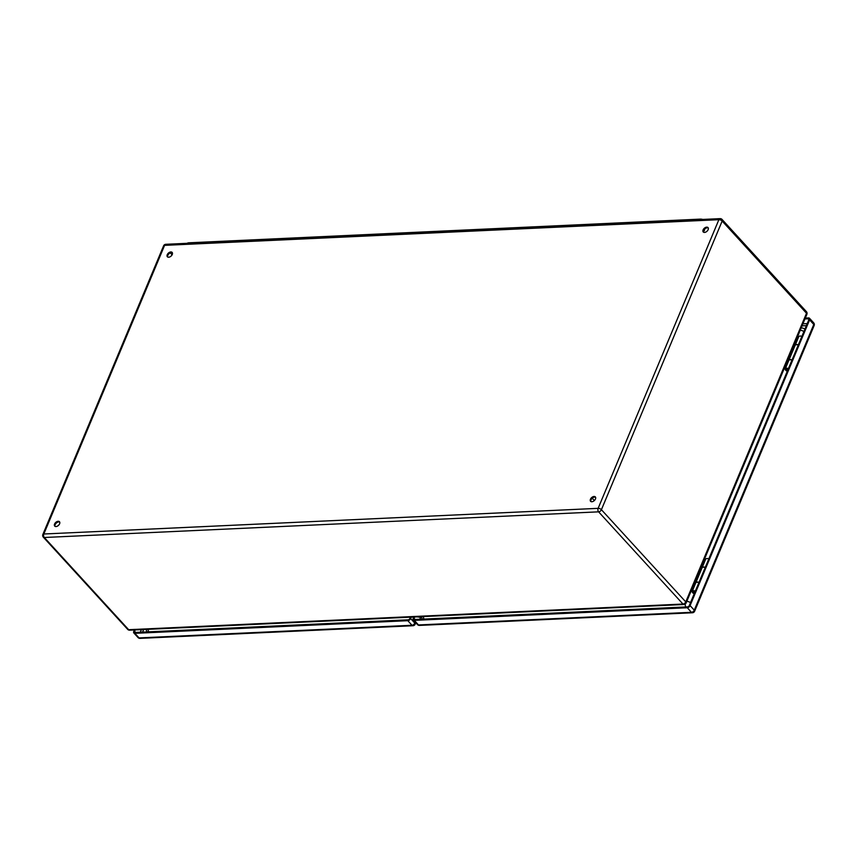 <?xml version="1.0" encoding="UTF-8"?>
<svg xmlns="http://www.w3.org/2000/svg" width="857" height="857" viewBox="0 0 857 857"><rect width="100%" height="100%" fill="white"/><g stroke="black" fill="none" stroke-linecap="round" stroke-linejoin="round"><path stroke-width="1.29" d="M694.952 584.817A4.306 2.014 22.7 0 1 694.149 584.581M706.264 554.854L692.681 587.313M793.7 346.592A2.871 1.35 -157.3 0 0 794.225 346.731L794.525 346.785M788.301 361.654L788.001 361.6A2.871 1.35 22.7 0 1 787.476 361.472M792.039 359.897A3.235 1.51 -157.3 0 0 788.911 360.208A3.235 1.51 -157.3 0 0 788.879 360.304M788.911 360.208L795.125 345.339A3.235 1.51 22.7 0 1 798.263 345.028M787.219 362.093A4.306 2.014 -157.3 0 0 788.022 362.329M708.139 229.665A3.235 2.003 137.5 0 1 705.761 232.086A3.235 2.003 137.5 0 1 703.233 231.958A3.235 2.003 137.5 0 1 704.272 228.294A3.235 2.003 137.5 0 1 708.011 227.598A3.235 2.003 137.5 0 1 708.139 229.665M172.268 254.475A3.235 2.003 137.5 0 1 169.89 256.886A3.235 2.003 137.5 0 1 167.372 256.768A3.235 2.003 137.5 0 1 168.4 253.104A3.235 2.003 137.5 0 1 172.139 252.408A3.235 2.003 137.5 0 1 172.268 254.475M59.604 523.798A3.235 2.003 137.5 0 1 57.237 526.219A3.235 2.003 137.5 0 1 54.709 526.102A3.235 2.003 137.5 0 1 55.737 522.438A3.235 2.003 137.5 0 1 59.476 521.731A3.235 2.003 137.5 0 1 59.604 523.798M595.476 498.988A3.235 2.003 137.5 0 1 593.098 501.409A3.235 2.003 137.5 0 1 590.58 501.291A3.235 2.003 137.5 0 1 591.609 497.628A3.235 2.003 137.5 0 1 595.347 496.921A3.235 2.003 137.5 0 1 595.476 498.988M708.236 227.962A3.235 2.003 -42.5 0 0 703.683 230.522A3.235 2.003 -42.5 0 0 703.576 232.226M172.364 252.761A3.235 2.003 -42.5 0 0 167.811 255.332A3.235 2.003 -42.5 0 0 167.704 257.036M59.711 522.095A3.235 2.003 -42.5 0 0 55.148 524.655A3.235 2.003 -42.5 0 0 55.041 526.359M595.572 497.285A3.235 2.003 -42.5 0 0 591.019 499.845A3.235 2.003 -42.5 0 0 590.912 501.549M799.335 332.366L786.083 364.814M694.406 583.949A2.871 1.35 -157.3 0 0 694.931 584.088L695.231 584.142M701.454 569.273L701.155 569.219A2.871 1.35 22.7 0 1 700.63 569.08M705.193 567.516A3.235 1.51 -157.3 0 0 702.065 567.827L695.841 582.696A3.235 1.51 22.7 0 1 698.969 582.385M187.169 243.302A5.742 2.689 22.7 0 1 188.936 242.799L700.255 219.124A5.742 2.689 22.7 0 1 702.761 219.435M135.202 629.916L134.603 631.341A1.435 0.889 137.5 0 0 134.656 632.252A1.435 0.889 137.5 0 0 135.224 632.455L408.189 619.815A1.435 0.889 137.5 0 0 409.796 618.593L410.385 617.169M134.356 629.949L133.767 631.373A2.517 1.564 -42.5 0 0 133.863 632.98A2.517 1.564 -42.5 0 0 134.86 633.334L407.825 620.693A2.517 1.564 -42.5 0 0 410.632 618.561L411.231 617.136M414.638 616.976L414.06 618.379A1.435 0.889 137.5 0 0 414.113 619.29A1.435 0.889 137.5 0 0 414.681 619.493L687.646 606.863A1.435 0.889 137.5 0 0 689.253 605.631L808.772 319.918A1.435 0.889 137.5 0 0 808.708 318.997A1.435 0.889 137.5 0 0 808.14 318.793L804.948 318.943M413.802 617.019L413.224 618.411A2.517 1.564 -42.5 0 0 413.32 620.018A2.517 1.564 -42.5 0 0 414.317 620.372L687.271 607.742A2.517 1.564 -42.5 0 0 690.089 605.599L809.608 319.875A2.517 1.564 -42.5 0 0 809.501 318.268A2.517 1.564 -42.5 0 0 808.505 317.915L805.312 318.065M418.912 617.115A4.306 2.71 87.3 0 0 419.609 616.74M417.166 616.858L419.009 617.126A4.306 2.71 87.3 0 0 419.341 617.147A4.306 2.71 87.3 0 0 420.444 616.708M788.151 369.196A1.8 0.846 -157.3 0 0 786.608 369.431A1.8 0.846 -157.3 0 0 787.529 370.695M787.262 371.327A3.235 1.51 22.7 0 1 785.28 368.874L788.836 360.39A3.235 1.51 22.7 0 1 791.964 360.079M785.28 368.874A3.235 1.51 22.7 0 1 788.419 368.564M795.167 345.253A3.235 1.51 22.7 0 1 795.2 345.167A3.235 1.51 22.7 0 1 798.338 344.857M795.2 345.167L798.756 336.672A3.235 1.51 22.7 0 1 801.884 336.362M695.081 591.684A1.8 0.846 -157.3 0 0 693.538 591.919A1.8 0.846 -157.3 0 0 694.459 593.183M694.191 593.815A3.235 1.51 22.7 0 1 692.21 591.362L695.766 582.878A3.235 1.51 22.7 0 1 698.894 582.567M692.21 591.362A3.235 1.51 22.7 0 1 695.348 591.051M702.097 567.741A3.235 1.51 22.7 0 1 702.129 567.655A3.235 1.51 22.7 0 1 705.268 567.345M702.129 567.655L705.686 559.16A3.235 1.51 22.7 0 1 708.814 558.85M794.225 346.731L788.001 361.6M598.604 511.843L44.307 537.5L128.668 629.702L682.965 604.046L598.604 511.843A2.517 1.564 -42.5 0 0 601.41 509.701L685.771 601.903L806.512 313.255L722.162 221.052L601.41 509.701A2.517 1.178 -157.3 0 0 598.132 508.34L718.873 219.692L164.587 245.359L43.836 533.997L598.132 508.34A2.517 1.575 -92.7 0 0 598.604 511.843M172.086 254.829L170.286 252.858M694.931 584.088L701.155 569.219M806.887 314.315A2.517 2.517 0 0 0 806.416 311.648A2.517 1.564 -42.5 0 1 806.512 313.255A2.517 1.178 22.7 0 1 806.887 314.315L686.136 602.964A2.517 1.178 -157.3 0 0 685.771 601.903A2.517 1.564 -42.5 0 1 682.965 604.046A2.517 1.575 -92.7 0 0 683.94 604.506A2.517 2.517 0 0 0 686.136 602.964M720.084 218.631A2.517 1.575 -92.7 0 0 718.873 219.692A2.517 1.178 22.7 0 1 722.162 221.052A2.517 1.564 -42.5 0 0 722.055 219.446A2.517 2.517 0 0 0 720.084 218.631L165.797 244.299A2.517 2.517 0 0 0 163.591 245.841L42.85 534.489A2.517 1.178 22.7 0 1 43.836 533.997A2.517 1.575 -92.7 0 0 44.307 537.5A2.517 1.564 -42.5 0 1 43.311 537.157L127.672 629.359A2.517 1.564 -42.5 0 0 128.668 629.702A2.517 1.575 -92.7 0 0 129.643 630.174L683.94 604.506M163.591 245.841A2.517 1.178 -157.3 0 1 164.587 245.359A2.517 1.575 -92.7 0 1 165.797 244.299M704.593 230.03A2.871 1.789 137.5 0 1 703.447 231.551M410.632 618.561L414.809 623.125L415.238 622.118M134.86 633.334L139.038 637.908L412.003 625.267L407.825 620.693M140.323 632.22L141.405 629.627M134.603 631.341L135.61 632.445M143.655 629.52L142.573 632.112M140.012 638.369A2.517 1.575 87.3 0 1 139.038 637.908A2.517 1.564 137.5 0 1 138.041 637.554A2.517 2.517 0 0 0 140.012 638.369L412.978 625.728A2.517 2.517 0 0 0 415.174 624.185L415.784 622.718M415.174 624.185A2.517 1.178 22.7 0 0 414.809 623.125A2.517 1.564 137.5 0 1 412.003 625.267A2.517 1.575 87.3 0 0 412.978 625.728M148.111 629.317A5.024 3.16 87.3 0 0 148.711 631.834M803.909 331.52A5.024 2.357 -157.3 0 0 800.234 330.202M686.843 601.282A5.024 2.357 22.7 0 1 690.517 602.6M423.379 616.569A5.024 3.16 87.3 0 0 423.979 619.065M685.782 606.949A5.024 3.16 -92.7 0 1 685.161 604.121M806.362 325.649L802.056 325.853M414.06 618.379L415.067 619.482M419.78 619.257L420.851 616.686M690.089 605.599L694.266 610.163L813.786 324.449L809.608 319.875M414.317 620.372L418.495 624.946L691.449 612.305L687.271 607.742M802.913 323.796L807.23 323.603M808.858 319.586L808.14 318.793M694.631 611.223A2.517 1.178 22.7 0 0 694.266 610.163A2.517 1.564 137.5 0 1 691.449 612.305A2.517 1.575 -92.7 0 0 692.424 612.766A2.517 2.517 0 0 0 694.631 611.223L814.15 325.51A2.517 2.517 0 0 0 813.689 322.843A2.517 1.564 137.5 0 1 813.786 324.449A2.517 1.178 22.7 0 1 814.15 325.51M417.498 624.592A2.517 2.517 0 0 0 419.469 625.406A2.517 1.575 -92.7 0 1 418.495 624.946A2.517 1.564 137.5 0 1 417.498 624.592L413.32 620.018M594.362 500.542L592.219 498.206M806.416 311.648L722.055 219.446M127.672 629.359A2.517 2.517 0 0 0 129.643 630.174M42.85 534.489A2.517 2.517 0 0 0 43.311 537.157M133.863 632.98L138.041 637.554M146.247 629.402A5.024 5.024 0 0 0 147.136 631.909M421.515 616.654A5.024 5.024 0 0 0 422.405 619.14M804.905 329.152A5.024 5.024 0 0 0 801.477 328.027M419.469 625.406L692.424 612.766M809.501 318.268L813.689 322.843"/></g></svg>
